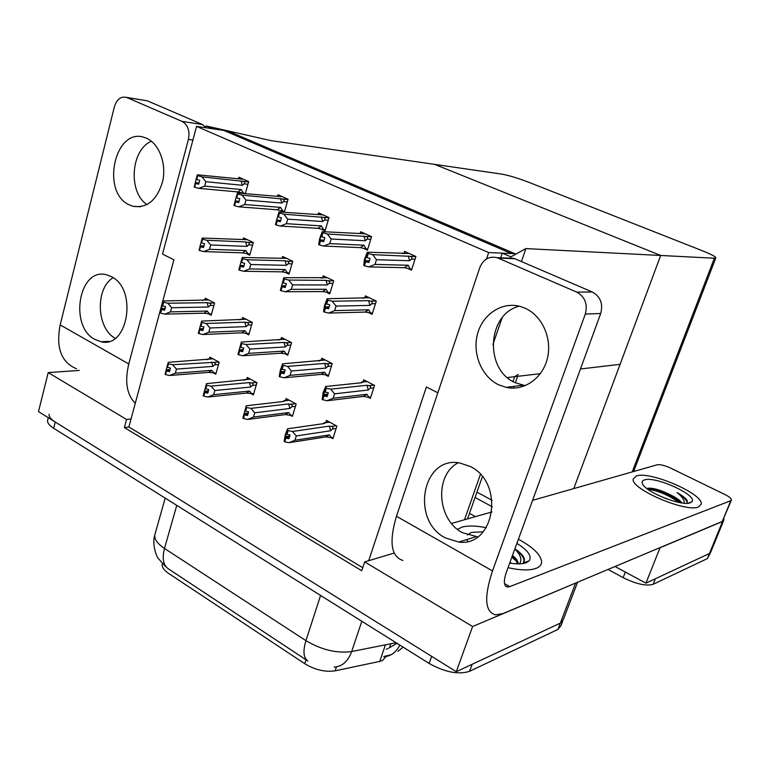 <?xml version="1.0" encoding="UTF-8"?>
<svg xmlns="http://www.w3.org/2000/svg" width="770" height="770" viewBox="0 0 770 770"><rect width="100%" height="100%" fill="white"/><g stroke="black" fill="none" stroke-linecap="round" stroke-linejoin="round"><path stroke-width="1.16" d="M386.617 655.953L382.353 660.622L379.754 661.401L335.133 670.834C325.19 672.277 315.055 669.9 304.718 663.692L168.688 573.477C163.923 570.224 161.758 567.086 162.181 564.063L162.297 563.563M196.552 126.395L488.671 252.55L514.966 253.705L228.132 131.073L196.552 126.395L162.518 254.061L173.905 259.798L131.054 418.938L126.54 419.458L124.365 427.562L361.736 570.734L364.653 561.917L368.676 560.714L426.387 387.002L437.851 392.787M368.676 560.714L394.173 553.062M540.347 373.671L507.343 377.531L514.697 376.674L518.316 374.403M577.577 582.245L563.409 619.35L560.339 623.113L456.292 671.69L38.5 411.623L48.202 372.584L79.339 370.428M576.788 582.572L472.616 626.51L456.292 671.69M469.488 513.34L475.465 516.622M126.54 419.458L48.202 372.584M472.616 626.51L364.653 561.917M131.054 418.938L128.879 427.013L362.747 567.683M128.879 427.013L124.365 427.562M246.525 333.708L248.768 334.873L252.358 322.476L242.685 317.5L242.184 319.252M285.555 354.075L287.778 355.23L291.541 342.66L281.502 337.491L280.954 339.32M326.095 375.231L328.28 376.376L332.236 363.613L321.802 358.243L321.215 360.168M368.224 397.214L370.38 398.35L374.538 385.404L363.69 379.812L363.045 381.843M245.284 193.713L248.681 181.605L238.95 177.254L238.536 178.746M241.183 192.712L242.916 193.501M280.434 210.556L284.303 212.318L288.086 199.257L277.989 194.733L277.547 196.273M321.206 229.104L325.056 230.846L329.031 217.583L318.53 212.886L318.058 214.493M363.604 248.383L367.425 250.115L371.602 236.64L360.678 231.751L360.168 233.435M407.715 268.441L411.498 270.164L415.887 256.468L404.529 251.386L403.961 253.157M208.92 314.083L211.182 315.257L214.609 303.034L205.282 298.231L204.82 299.915M251.501 393.903L253.359 394.923L256.959 382.709L247.286 377.454L246.737 379.312M290.55 415.377L292.388 416.378L296.161 403.99L286.122 398.542L285.526 400.487M331.11 437.668L332.919 438.659L336.885 426.099L326.442 420.43L325.806 422.48M246.737 253.763L249.701 255.197L253.32 242.512L243.59 237.882L243.127 239.489M286.017 272.744L288.952 274.159L292.754 261.29L282.648 256.477L282.157 258.152M326.817 292.456L329.733 293.861L333.718 280.79L323.217 275.795L322.688 277.547M369.234 312.947L372.122 314.343L376.299 301.07L365.384 295.873L364.807 297.711M213.868 373.209L215.744 374.249L219.18 362.198L209.854 357.136L209.353 358.916M488.671 252.55L486.525 258.941M580.465 368.974L620.091 364.335L660.679 255.476L434.675 164.376L660.679 255.476L714.387 258.219L715.898 257.7C715.118 256.372 710.7 254.1 702.654 250.876L528.518 182.182C517.777 178.082 508.874 175.396 501.819 174.126L270.722 140.573L206.245 125.982L212.818 128.811L223.887 130.448L511.453 253.551L502.252 253.147L510.895 256.862L525.881 248.585L521.425 261.55M573.765 488.584L660.679 255.476L525.881 248.585M502.059 317.914L492.906 344.536M502.252 253.147L500.664 257.834M510.895 256.862L510.443 258.2M206.245 125.982L205.937 127.117M723.579 520.761L710.931 551.657L709.44 553.514L645.934 583.159L615.028 566.508L625.327 572.052L623.142 577.635L608.021 569.453M492.078 500.288L476.938 492.136L492.078 500.288M723.8 518.682L723.993 519.75L722.558 521.454L660.015 547.749L645.934 583.159M633.951 470.672L634.904 471.144M386.29 649.149L387.907 648.658M399.851 645.096C395.963 652.585 390.573 656.454 383.672 656.714L385.366 656.05M562.668 621.303L561.022 625.615L557.932 629.427L469.584 671.305C458.516 674.886 445.031 672.258 429.131 663.432L431.643 656.348L55.248 422.047C50.82 419.226 48.779 416.618 49.126 414.222M563.409 619.35L560.339 623.113L472.145 664.289L469.584 671.305M155.117 533.841L154.809 534.929C154.221 539.202 157.455 543.707 164.491 548.452C161.95 558.365 163.211 565.132 168.274 568.751L307.538 660.795M429.131 663.432L53.679 428.274C49.261 425.444 47.22 422.807 47.576 420.391L47.673 420.025M710.931 551.657L709.44 553.514L655.376 578.751L653.162 584.286C646.203 586.307 636.193 584.093 623.142 577.635M710.479 552.745L707.361 558.596L653.162 584.286M492.386 506.853L475.061 497.478M216.062 373.132L208.747 372.372L169.66 375.481L165.512 374.595L166.493 371.015L169.458 371.66L170.44 368.079L166.917 367.126L168.274 362.333L212.963 358.82M206.639 359.734L207.727 359.176M165.415 374.336L165.935 370.707L165.098 374.364M214.291 373.267L211.788 370.351L175.319 373.2L176.455 369.09L212.924 366.385L214.628 364.816C215.812 363.661 215.465 362.843 213.598 362.372L172.615 364.749L168.457 363.854L167.475 367.434M167.899 363.536L168.457 363.854M165.512 374.595L166.493 371.015M170.035 369.542L166.205 369.831L166.946 367.136M166.205 369.831L165.935 370.707M212.924 366.385L211.692 362.016M175.319 373.2L169.66 375.481M172.615 364.749L176.455 369.09M208.747 372.372L211.788 370.351M169.718 370.688L166.349 370.938M169.766 370.514L166.079 370.784M211.481 314.17L204.156 313.178L164.828 314.131L160.526 313.101L161.508 309.473L164.616 310.233L165.598 306.604L162.634 305.911L163.615 302.273L163.057 301.975L162.075 305.623L162.634 305.911M164.847 309.405L161.508 309.473M160.67 313.178L161.652 309.55M161.238 309.328L160.256 312.957L161.094 309.251L164.886 309.261M165.107 308.433L161.373 308.51L161.094 309.251M209.719 314.208L207.197 311.061L170.507 311.879L164.828 314.131M204.156 313.178L207.197 311.061M214.512 302.985L209.007 303.072C210.874 303.582 211.221 304.4 210.037 305.507L213.935 305.44M209.007 303.072L207.091 302.668L208.323 307.028L210.037 305.507M207.091 302.668L167.783 303.236L171.633 307.711L208.323 307.028M170.507 311.879L171.633 307.711M167.783 303.236L163.615 302.273M163.057 301.975L163.442 300.954L208.66 299.973M202.346 300.473L203.136 300.04M161.373 308.51L162.143 305.651M253.696 393.768L246.362 393.085L207.919 397.022L203.732 396.146L204.762 392.517L207.746 393.152L208.785 389.524L205.792 388.889L205.398 387.628L203.155 395.819L206.504 383.624L250.414 379.158M243.984 380.255L245.274 379.62M203.636 395.867L203.155 395.819M251.925 393.961L249.528 391.064L213.665 394.683L214.859 390.525L250.712 387.041L252.416 385.423C253.59 384.24 253.243 383.402 251.367 382.931L249.442 382.584L211.019 386.136L206.822 385.241L205.792 388.889M206.822 385.241L206.245 384.923L206.504 383.624M203.732 396.146L204.762 392.517M208.401 390.862L204.368 391.256M206.245 384.923L205.215 388.561M250.712 387.041L249.442 382.584M213.665 394.683L207.919 397.022M211.019 386.136L214.859 390.525M246.362 393.085L249.528 391.064M208.044 392.103L204.608 392.44M204.185 392.19L203.299 395.905M208.102 391.911L204.329 392.276M292.754 415.194L290.973 415.425L288.692 412.566L253.513 417.013L247.671 419.419L243.445 418.543L244.533 414.866L247.545 415.492L248.633 411.806L245.014 410.843L245.12 409.842L242.848 418.206L246.246 405.761L284.024 401.42L284.236 400.833L289.279 400.256M282.715 401.574L284.236 400.833M243.359 418.245L242.848 418.206M253.513 417.013L254.764 412.797L289.934 408.485L291.637 406.82C292.802 405.588 292.446 404.741 290.56 404.279L288.625 403.932L250.933 408.369L246.708 407.484L245.62 411.18M246.708 407.484L246.102 407.147L246.246 405.761M290.973 415.425L285.391 414.587L248.267 419.342M243.445 418.543L244.533 414.866M248.286 412.999L244.042 413.519M246.102 407.147L245.014 410.843M289.934 408.485L288.625 403.932M250.933 408.369L254.764 412.797M285.391 414.587L288.692 412.566M247.882 414.347L244.379 414.78M243.936 414.53L243.002 418.293M247.95 414.135L244.09 414.616M333.304 437.437L331.533 437.716L329.368 434.896L294.958 440.248L289.029 442.702L284.765 441.845L285.901 438.111L288.942 438.727L290.088 434.983L287.046 434.367L286.43 432.942L284.14 441.489L285.237 434.8L287.576 428.775L324.545 423.5L324.69 422.865L329.627 422.162M322.928 423.731L324.69 422.865M284.679 441.528L284.14 441.489M294.958 440.248L296.277 435.955L330.677 430.757L332.37 429.034C333.525 427.764 333.16 426.898 331.264 426.445L329.319 426.108L292.456 431.498L288.182 430.613L287.046 434.367M288.182 430.613L287.556 430.266L287.576 428.775M331.533 437.716L325.931 436.908L290.29 442.509M284.765 441.845L285.901 438.111M289.78 436.003L285.295 436.677M287.556 430.266L286.421 434.011M324.045 423.567L324.545 423.5M330.677 430.757L329.319 426.108M292.456 431.498L296.277 435.955M325.931 436.908L329.368 434.896M289.328 437.476L285.747 438.014M285.275 437.755L284.303 441.585M289.395 437.244L285.439 437.841M249.095 333.757L241.742 332.823L203.059 334.526L198.862 333.583L199.738 329.82L202.885 330.58L203.915 326.894L200.922 326.211L201.952 322.514L201.374 322.207L198.285 333.275L201.644 321.1L246.082 319.242M203.136 329.685L199.738 329.82M198.862 333.583L199.892 329.897M199.315 329.589L198.285 333.275M199.459 329.666L203.184 329.522M203.434 328.636L199.507 328.78M247.324 333.833L244.908 330.696L208.824 332.217L203.059 334.526M241.742 332.823L244.908 330.696M252.156 322.37L246.747 322.563C248.623 323.073 248.98 323.9 247.796 325.046L251.655 324.911M246.747 322.563L244.812 322.168L246.082 326.615L247.796 325.046M244.812 322.168L206.158 323.477L210.008 327.991L246.082 326.615M208.824 332.217L210.008 327.991M206.158 323.477L201.952 322.514M200.922 326.211L200.344 325.903M239.691 319.897L240.731 319.29L239.903 319.887M201.374 322.207L201.644 321.1M288.124 354.075L280.752 353.218L242.791 355.73L238.556 354.787L239.48 350.966L242.656 351.726L243.744 347.982L240.712 347.299L241.799 343.545L241.202 343.228L237.949 354.469L241.356 342.034L284.919 339.243M242.935 350.754L239.48 350.966M238.556 354.787L239.634 351.043M239.037 350.725L237.949 354.469M239.191 350.812L242.993 350.571M243.272 349.609L239.152 349.859M286.353 354.2L284.043 351.082L248.643 353.363L242.791 355.73M280.752 353.218L284.043 351.082M291.224 342.496L285.911 342.785C287.807 343.295 288.163 344.142 286.998 345.326L290.81 345.104M285.911 342.785L283.976 342.4L285.285 346.943L286.998 345.326M283.976 342.4L246.044 344.508L249.894 349.07L285.285 346.943M248.643 353.363L249.894 349.07M246.044 344.508L241.799 343.545M240.712 347.299L240.115 346.981M278.432 340.07L279.597 339.522M241.202 343.228L241.356 342.034M328.655 375.183L321.273 374.393L284.12 377.781L279.683 376.761L280.819 372.959L284.034 373.719L285.169 369.918L282.118 369.244L283.254 365.432L282.628 365.105L279.221 376.511L280.347 370.187L282.657 363.815L325.238 360.014M284.351 372.661L280.819 372.959M279.837 376.838L280.973 373.046M280.357 372.709L279.221 376.511M280.511 372.796L284.409 372.468M284.727 371.409L280.376 371.775M326.884 375.346L324.699 372.266L290.059 375.346L284.12 377.781M321.273 374.393L324.699 372.266M331.793 363.382L326.605 363.806C328.501 364.306 328.867 365.173 327.712 366.395L331.475 366.077M326.605 363.806L324.651 363.421L325.999 368.06L327.712 366.395M324.651 363.421L287.537 366.385L291.378 370.996L325.999 368.06M290.059 375.346L291.378 370.996M287.537 366.385L283.254 365.432M282.118 369.244L281.493 368.907M318.655 361.043L320.031 360.408M282.628 365.105L282.657 363.815M370.784 397.118L369.013 397.33L366.963 394.279L333.179 398.244L327.135 400.737L322.659 399.717L323.852 395.857L327.096 396.617L328.299 392.758L325.219 392.084L326.422 388.215L325.768 387.878L322.178 399.457L323.063 392.873L325.652 386.482L361.967 382.709L362.064 382.122L367.146 381.593M327.462 395.453L323.852 395.857M322.822 399.803L324.016 395.944M323.371 395.607L322.178 399.457M323.535 395.693L327.529 395.241M327.885 394.076L323.294 394.596M369.013 397.33L363.382 396.415L327.539 400.689M363.382 396.415L366.963 394.279M373.95 385.096L368.897 385.645C370.803 386.145 371.178 387.031 370.033 388.292L373.739 387.878M368.897 385.645L366.934 385.269L368.329 390.005L370.033 388.292M366.934 385.269L330.734 389.168L334.565 393.817L368.329 390.005M333.179 398.244L334.565 393.817M330.734 389.168L326.422 388.215M325.219 392.084L324.565 391.738M360.437 382.863L362.064 382.122M325.768 387.878L325.652 386.482M250.009 254.11L242.579 252.858L245.755 250.577L209.488 249.297L203.694 251.578L199.315 250.462L200.354 246.689L203.521 247.507L204.551 243.734L200.96 242.694L201.99 238.912L202.577 239.191L201.538 242.983M203.703 246.814L200.354 246.689M199.469 250.529L200.498 246.756M203.742 246.679L200.065 246.544L199.035 250.317L200.065 246.544M203.935 245.986L200.123 245.842L199.921 246.477M242.579 252.858L203.694 251.578M248.19 254.052L245.755 250.577M245.669 241.953L206.803 240.259L210.682 244.966L246.949 246.39L245.669 241.953L247.613 242.396C249.374 242.916 249.73 243.744 248.672 244.899L252.589 245.053M209.488 249.297L210.682 244.966M206.803 240.259L202.577 239.191M246.949 246.39L248.672 244.899M247.372 239.682L241.482 239.48L247.517 239.749M201.99 238.912L202.269 238.046L241.482 239.48M200.123 245.842L200.98 242.704M248.594 181.922L201.961 176.859L197.139 175.464L197.428 174.8L243.503 179.294M245.37 193.414L243.609 193.251L241.154 189.535L204.666 186.099L205.859 181.71L242.348 185.291L244.071 183.847L247.94 184.232M204.666 186.099L198.852 188.361L194.618 187.235L195.657 183.404L198.679 184.213L199.709 180.373L196.109 179.304L197.139 175.464M199.006 183.01L195.282 182.654L196.177 179.333M195.282 182.654L194.502 187.072M243.407 179.246L236.891 178.602M243.012 181.354C244.773 181.893 245.13 182.721 244.071 183.847M241.068 180.863L242.348 185.291M196.687 179.574L197.726 175.724M201.961 176.859L205.859 181.71M243.609 193.251L237.978 191.932L241.154 189.535M237.978 191.932L198.852 188.361M194.618 187.235L195.657 183.404M198.824 183.655L195.503 183.337M195.07 183.144L198.852 183.558M195.224 183.212L194.184 187.043M498.517 384.74L506.073 387.368C523.696 391.381 542.484 378.609 547.345 358.57C552.398 338.588 542.215 315.719 525.14 308.221L520.857 306.633C502.608 301.166 483.04 313.698 477.641 333.525C472.029 353.276 481.404 376.482 498.517 384.74M519.23 306.2C486.996 314.054 484.263 369.561 515.14 382.661L525.207 385.693M445.262 537.845L458.747 542.061C494.879 547.201 505.014 482.646 470.104 466.418L459.526 462.924C422.258 455.84 410.497 520.318 445.262 537.845M458.169 462.76C434.203 475.09 436.985 519.769 462.423 532.686L477.641 536.863M636.434 475.947L633.219 479.017C630.351 488.921 686.445 513.003 698.698 506.891L701.297 503.984C703.097 493.666 649.832 470.845 636.434 475.947C649.832 470.845 703.097 493.666 701.297 503.984L698.698 506.891C686.445 513.003 630.351 488.921 633.219 479.017L636.434 475.947M462.01 527.113L457.476 529.356L462.01 527.113C467.987 525.477 476.081 525.679 486.284 527.72C476.081 525.679 467.987 525.477 462.01 527.113M508.027 567.673C520.356 570.387 529.683 570.618 536.026 568.385C539.52 567.028 541.377 564.997 541.618 562.293C541.3 555.151 533.562 547.47 518.393 539.231C533.562 547.47 541.3 555.151 541.618 562.293C541.377 564.997 539.52 567.028 536.026 568.385C529.683 570.618 520.356 570.387 508.027 567.673M524.024 559.771L524.524 560.358M532.58 500.336L657.253 464.772C660.323 464.32 664.77 465.427 670.612 468.083L724.849 494.494C729.094 496.631 731.308 498.431 731.5 499.874L730.797 500.683L509.73 586.625L507.324 587.01C503.753 585.96 503.426 581.061 506.342 572.303L600.696 313.486L585.287 314.083C587.866 304.131 585.017 296.806 576.73 292.109L592.294 291.994C600.446 296.585 603.247 303.746 600.696 313.486M731.298 500.356L722.299 521.444L503.253 613.469L495.466 614.835C484.888 611.88 483.897 597.241 492.492 570.926L585.287 314.083M506.978 258.075L514.841 258.72L498.094 258.094L576.73 292.109M498.094 258.094L497.054 257.7C489.094 255.919 483.339 259.24 479.787 267.652L396.463 516.275L492.492 570.926M514.841 258.72L592.294 291.994M451.509 523.456L491.972 511.915M402.941 560.483C391.064 556.623 388.898 541.888 396.463 516.275M129.581 205.013L132.815 206.254C147.243 208.487 157.234 200.046 162.768 180.931C166.532 163.365 159.072 143.73 146.714 138.331L144.876 137.618C114.874 126.145 100.302 192.702 129.581 205.013M95.037 339.503L100.976 341.726C128.099 348.974 137.907 288.827 111.198 276.584L106.558 274.823C78.925 266.853 68.703 326.47 95.037 339.503M76.528 368.772C61.215 362.41 55.767 347.79 60.176 324.901L128.783 363.95L188.419 139.409C190.007 130.852 187.909 124.856 182.115 121.429L202.472 124.499L206.533 127.878M144.808 100.408L126.973 97.578L182.115 121.429M126.973 97.578L126.521 97.395C120.832 96.163 116.78 99.301 114.374 106.818L60.176 324.901M147.773 100.995L202.472 124.499M151.43 141.237C130.727 149.659 127.926 192.433 147.051 204.608M113.113 277.729C95.037 288.432 96.462 328.367 115.182 338.3M128.783 363.95C124.596 381.554 126.761 394.683 135.26 403.326M289.289 273.042L281.839 271.849L285.15 269.558L249.567 268.932L243.676 271.271L239.258 270.145L240.346 266.314L243.551 267.142L244.639 263.302L241.597 262.551L241.106 261.579L238.816 269.923L242.232 257.478L286.584 258.354M243.763 266.382L240.346 266.314M239.422 270.222L240.51 266.391M243.801 266.247L240.057 266.17M239.903 266.093L238.816 269.923M244.013 265.486L240.019 265.409M281.839 271.849L243.676 271.271M287.47 273.013L285.15 269.558M285.083 260.78L246.958 259.769L250.828 264.534L286.401 265.313L285.083 260.78L287.027 261.222C288.808 261.733 289.164 262.58 288.115 263.764L291.994 263.86M246.958 259.769L242.685 258.71L241.597 262.551M249.567 268.932L250.828 264.534M242.685 258.71L242.078 258.412L240.991 262.252M286.401 265.313L288.115 263.764M286.421 258.277L280.665 258.181M242.078 258.412L242.232 257.478M330.08 292.706L322.62 291.58L326.076 289.27L291.272 289.356L285.285 291.753L280.819 290.627L281.964 286.738L285.198 287.566L286.344 283.668L283.273 282.917L282.667 281.868L280.357 290.396L283.822 277.681L327.163 277.672M285.439 286.738L281.964 286.738M280.983 290.704L282.128 286.815M285.487 286.584L281.666 286.584M281.502 286.507L280.357 290.396M285.728 285.766L281.522 285.757M322.62 291.58L285.285 291.753M328.27 292.725L326.076 289.27M326.028 280.338L288.731 280.068L292.59 284.89L327.385 284.967L326.028 280.338L327.991 280.771C329.772 281.281 330.137 282.147 329.098 283.37L332.929 283.389M288.731 280.068L284.428 279.01L283.273 282.917M291.272 289.356L292.59 284.89M284.428 279.01L283.793 278.702L282.648 282.609M327.385 284.967L329.098 283.37M326.981 277.585L320.772 278.037M283.793 278.702L283.822 277.681M372.497 313.149L365.028 312.081L368.628 309.781L334.69 310.618L328.607 313.082L324.103 311.956L325.306 308L328.569 308.828L329.781 304.872L326.028 303.803L325.941 303.005L323.612 311.715L324.497 305.632L327.115 298.721L369.34 297.759M328.848 307.923L325.306 308M324.266 312.043L325.469 308.087M328.896 307.759L324.988 307.846M324.815 307.759L323.612 311.715M329.175 306.864L324.738 306.951M365.028 312.081L328.607 313.082M370.688 313.207L368.628 309.781M368.599 300.675L332.236 301.214L336.086 306.085L370.004 305.401L368.599 300.675L370.572 301.108C372.362 301.609 372.738 302.494 371.708 303.755L375.481 303.688M332.236 301.214L327.885 300.156L326.682 304.121M334.69 310.618L336.086 306.085M327.885 300.156L327.231 299.838L326.028 303.803M370.004 305.401L371.708 303.755M362.574 298.288L363.69 297.817M327.231 299.838L327.115 298.721M239.047 201.316L235.148 200.989L233.936 205.426L237.372 193.001L282.532 196.764M288.009 199.526L242.088 195.147L237.805 194.011L237.372 193.001M284.621 211.23L282.86 211.095L280.521 207.371L244.716 204.512L245.977 200.056L281.772 203.068L283.495 201.576L287.316 201.904M244.716 204.512L238.816 206.822L234.542 205.706L235.63 201.817L238.681 202.616L239.768 198.718L236.717 197.919L236.236 197.101L235.148 200.989M237.198 193.732L236.111 197.64M282.426 196.716L276.045 196.177M234.417 205.523L233.936 205.426M282.407 199.035C284.178 199.574 284.544 200.421 283.495 201.576M280.453 198.544L281.772 203.068M236.717 197.919L237.805 194.011M242.088 195.147L245.977 200.056M282.86 211.095L277.21 209.787L280.521 207.371M277.21 209.787L238.816 206.822M234.542 205.706L235.63 201.817M238.844 202.019L235.476 201.74M235.023 201.538L238.873 201.913M235.177 201.605L234.09 205.494M280.713 220.355L276.632 220.076L275.458 224.628L278.923 211.933L323.073 214.917M328.963 217.814L283.832 214.176L279.51 213.04L278.923 211.933M325.392 229.73L323.641 229.624L321.427 225.908L286.392 223.675L287.711 219.132L322.736 221.539L324.459 219.999L328.222 220.268M286.392 223.675L280.396 226.043L276.083 224.917L277.219 220.961L280.299 221.77L281.445 217.814L278.365 217.005L277.768 216.129L276.632 220.076M278.884 212.751L277.739 216.716M322.957 214.869L316.73 214.435M275.958 224.725L275.458 224.628M323.342 217.41C325.123 217.948 325.498 218.815 324.459 219.999M321.379 216.919L322.736 221.539M278.365 217.005L279.51 213.04M283.832 214.176L287.711 219.132M323.641 229.624L317.972 228.334L321.427 225.908M317.972 228.334L280.396 226.043M276.083 224.917L277.219 220.961M280.492 221.115L277.065 220.894M276.594 220.672L280.521 221M276.757 220.749L275.612 224.705M324.112 240.163L319.82 239.951L318.684 244.629L319.598 238.941L322.197 231.655L365.211 233.782M371.544 236.823L327.308 233.984L322.293 232.55L322.197 231.655M367.781 248.97L366.039 248.893L363.96 245.187L329.781 243.618L331.177 239.008L365.327 240.74L367.049 239.162L370.755 239.355M329.781 243.618L323.689 246.044L319.338 244.927L320.541 240.904L323.65 241.713L324.853 237.689L321.09 236.583L321.023 235.938L319.82 239.951M322.293 232.55L321.09 236.583M365.086 233.724L359.032 233.426M319.213 244.716L318.684 244.629M365.904 236.506C367.694 237.044 368.07 237.93 367.049 239.162M363.931 236.034L365.327 240.74M321.744 236.881L322.957 232.848M327.308 233.984L331.177 239.008M366.039 248.893L360.35 247.622L363.96 245.187M360.35 247.622L323.689 246.044M319.338 244.927L320.541 240.904M323.862 241L320.368 240.827M319.887 240.606L323.9 240.866M320.05 240.683L318.847 244.706M369.35 260.789L364.836 260.664L363.738 265.467L364.393 259.529L367.29 252.204L409.043 253.407M415.848 256.583L372.622 254.639L368.233 253.503L367.29 252.204M411.883 268.971L410.141 268.942L408.216 265.246L375.009 264.408L376.472 259.721L409.659 260.732L411.363 259.095L415.011 259.211M375.009 264.408L368.811 266.901L364.422 265.785L365.683 261.694L368.82 262.493L370.091 258.412L366.953 257.603L366.097 256.583L364.836 260.664M367.55 253.186L366.27 257.286M408.909 253.349L402.517 253.551M364.287 265.554L363.738 265.467M410.198 256.391C411.989 256.93 412.383 257.825 411.363 259.095M408.216 255.91L409.659 260.732M366.953 257.603L368.233 253.503M372.622 254.639L376.472 259.721M410.141 268.942L404.452 267.69L408.216 265.246M404.452 267.69L368.811 266.901M364.422 265.785L365.683 261.694M369.061 261.713L365.509 261.617M365.009 261.377L369.109 261.569M365.182 261.463L363.912 265.544M516.882 543.379C528.018 550.367 532.109 556.181 529.173 560.801L526.016 562.803C522.204 564.14 516.766 564.227 509.701 563.072M467.746 541.358L466.889 539.529M467.361 534.967L471.481 532.397L483.223 531.82M511.251 563.313L510.038 562.158M517.546 563.871L515.236 558.962L512.319 555.911M518.027 563.881L518.066 563.563C518.172 561.195 516.314 558.5 512.474 555.478M514.889 548.837C520.279 552.417 523.465 555.776 524.466 558.933L523.205 563.12L529.173 560.801M519.5 563.861C522.281 559.771 520.741 554.862 514.88 549.125M516.911 561.638L511.838 557.211M523.793 563.409L524.014 562.803M524.216 561.59C524.139 557.663 521.03 553.428 514.87 548.904M514.081 557.624L512.223 556.171M523.494 563.467L523.927 562.841M690.324 502.733C682.066 506.737 645.068 491.953 642.478 483.704C641.679 481.847 642.344 480.596 644.452 479.931C655.183 475.725 698.515 495.562 691.807 501.799L690.324 502.733M667.311 499.114L657.445 494.937M680.815 502.762L671.7 495.485C676.926 498.132 680.324 500.615 681.893 502.925M684.174 503.185C684.617 500.202 682.259 496.688 677.09 492.646C682.201 495.457 685.541 498.055 687.11 500.423L687.196 503.262M647.685 488.247C653.432 487.776 661.44 490.182 671.7 495.485M679.034 502.444C668.514 495.091 658.1 490.692 647.791 489.229M687.321 503.041C686.811 500 683.404 496.534 677.09 492.646M680.747 502.752C672.893 495.726 655.453 488.613 647.3 488.344M379.754 661.401L385.433 644.827M514.697 376.674L512.993 381.535M511.184 386.713L510.712 388.042M480.403 474.445L464.512 519.75M575.537 583.246L557.932 629.427M335.133 670.834L336.461 666.839M304.718 663.692L306.104 659.438M722.558 521.454L707.361 558.596M714.387 258.219L632.218 471.914M176.763 505.37L164.491 548.452L305.931 640.659C302.822 651.035 303.447 657.811 307.808 660.978M320.58 595.441L305.931 640.659C321.571 649.899 336.817 653.528 351.659 651.545C348.002 661.459 342.15 666.628 334.113 667.051M361.813 621.274L351.659 651.545L396.059 642.719M53.679 428.274L55.248 422.047M218.824 362.006L213.598 362.372M214.628 364.816L218.516 364.528M256.497 382.459L251.367 382.931M252.416 385.423L256.266 385.058M295.584 403.682L290.56 404.279M291.637 406.82L295.449 406.358M336.182 425.723L331.264 426.445M332.37 429.034L336.134 428.476M253.282 242.646L247.613 242.396M504.504 583.641L509.73 586.625M722.299 521.444L730.797 500.683M192.923 140.015L188.419 139.409M292.725 261.367L287.027 261.222M333.708 280.809L327.991 280.771M376.183 301.022L370.572 301.108M522.108 554.9L516.988 551.426M687.331 500.952L685.926 499.903M517.632 376.328L515.371 382.777M514.119 386.328L513.494 388.119M482.357 476.717L467.544 518.884M162.181 564.063L162.316 563.582M389.649 647.156L390.814 643.759M715.763 258.056L633.623 471.51M396.993 643.306L388.908 648.022M384.942 656.261L391.41 654.587M165.454 566.441L158.428 558.635C157.523 558.414 151.507 545.526 154.809 534.929L165.184 498.113M397.849 651.381L403.124 647.147M47.576 420.391L48.26 417.696M207.823 359.012L212.722 358.685M206.832 359.725L207.804 359.07M202.472 300.464L203.059 300.117M203.232 299.934L208.458 299.867M244.244 380.236L245.341 379.427L250.144 379.013M284.284 400.631L288.981 400.092M283.042 401.536L284.217 400.592M324.709 422.634L329.3 421.989M323.304 423.673L324.497 422.615M240.731 319.29L245.871 319.136M278.73 340.061L279.645 339.406M279.654 339.387L284.679 339.127M319.011 361.014L320.041 360.216M320.07 360.254L324.978 359.879M360.851 382.825L361.919 381.891M362.073 381.939L366.857 381.448M522.58 385.231L506.073 387.368M475.735 536.786L458.747 542.061M507.324 587.01L505.438 585.932M513.811 258.325L497.054 257.7M140.438 206.793L132.815 206.254M109.07 341.351L100.976 341.726M147.32 100.822L126.521 97.395M363.719 297.721L369.138 297.663M362.968 298.288L363.719 297.74M467.804 541.339L467.14 540.174M688.12 503.195L691.807 501.799"/></g></svg>
